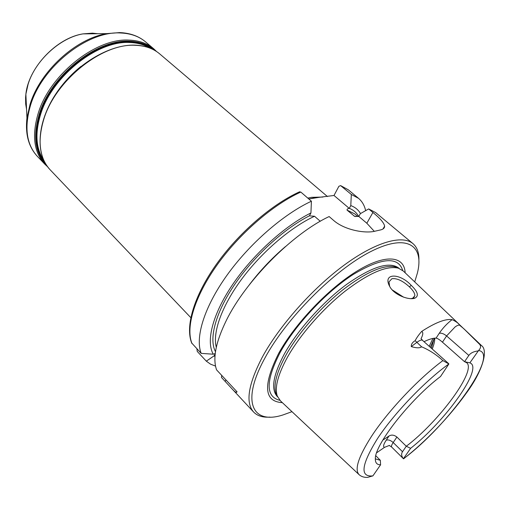 <?xml version="1.0" encoding="UTF-8"?>
<svg xmlns="http://www.w3.org/2000/svg" width="510" height="510" viewBox="0 0 510 510"><rect width="100%" height="100%" fill="white"/><g stroke="black" fill="none" stroke-linecap="round" stroke-linejoin="round"><path stroke-width="0.76" d="M308.881 199.034L313.573 198.014L333.999 195.477L338.889 186.297L340.629 185.608L351.326 194.463L350.791 205.6L349.267 208.386C347.731 208.526 346.985 209.1 347.042 210.114L354.603 216.336L358.798 216.438L360.347 213.652L368.679 208.928L372.918 212.46C380.173 218.363 384.068 222.934 384.61 226.172C384.667 228.187 383.023 229.5 379.657 230.131L375.341 231.1C366.046 233.746 344.805 230.386 333.483 220.301L329.148 216.559C292.676 233.567 245.584 280.997 226.338 320.42C215.781 342.044 212.523 358.53 216.584 369.884L237.105 391.884L236.213 392.432C235.435 392.267 233.969 390.985 231.801 388.594L221.487 377.445L221.678 375.347M448.876 363.955L440.525 376.52C410.403 399.081 374.55 444.924 375.347 458.834C375.233 462.825 376.986 464.814 380.587 464.801L372.906 475.875C359.658 477.322 361.227 464.833 377.61 438.415C394.3 413.125 425.136 380.925 448.876 363.955L442.884 360.602C436.203 354.507 429.114 349.911 421.598 346.819C419.775 348.196 416.332 348.126 411.277 346.596L416.746 342.446C419.271 340.572 421.101 339.787 422.223 340.094L448.551 363.534M478.144 350.918C473.758 351.454 470.653 352.958 468.843 355.438L464.533 361.692L469.857 362.865L478.571 350.523C500.208 353.328 448.067 425.614 403.506 458.796L403.729 458.7C425.429 441.832 449.673 416.46 465.981 393.605C482.664 371.235 488.427 350.395 481.529 345.601L479.61 344.326C481.172 346.099 480.828 348.164 478.571 350.523M403.531 458.828L391.648 447.034C391.119 446.39 391.635 444.892 393.197 442.533L396.907 437.051L406.285 446.25L402.511 451.726C401.102 453.932 401.408 456.252 403.429 458.688L410.62 448.315L406.285 446.25C439.014 421.553 476.85 370.464 466.675 362.706L464.533 361.692L442.457 342.184L446.601 335.937L468.843 355.438M421.075 338.627C423.141 334.611 423.338 332.208 421.674 331.417C435.387 322.549 445.536 318.623 452.121 319.636C447.244 323.308 442.954 327.866 439.244 333.304C441.322 332.807 443.776 333.687 446.601 335.937L455.06 326.967C457.33 325.342 458.866 324.781 459.676 325.272L463.794 328.701L479.61 344.326M375.8 455.736L380.339 460.32L380.587 464.801M442.884 360.602C418.417 378.739 387.785 411.258 371.414 436.471C358.256 457.132 354.201 469.914 359.257 474.816C361.45 476.684 364.229 477.538 367.595 477.379L372.906 475.875M389.621 286.378L389.002 281.89L391.89 278.709C396.958 278.084 402.798 280.806 409.402 286.862C413.125 290.419 414.936 293.377 414.84 295.743L412.705 298.235L411.111 298.63M411.245 285.383C399.732 272.614 381.658 272.844 390.093 287.149C394.855 295.43 409.708 300.537 415.063 298.063C419.054 295.857 417.779 291.631 411.245 285.383L409.402 286.862M358.957 474.536L280.455 400.866L277.351 396.162C274.469 387.804 277.81 374.869 287.372 357.351C299.784 335.204 322.435 309.149 344.989 291.261C368.883 273.035 386.707 265.347 398.45 268.19L403.308 271.039L458.866 324.003M421.674 331.417C418.723 334.815 416.549 337.9 415.14 340.68C412.443 342.267 411.156 344.237 411.277 346.596M461.295 326.445L458.318 323.55C456.986 322.269 454.92 320.962 452.121 319.636M402.511 451.726L393.197 442.533C390.622 440.257 388.288 439.48 386.21 440.2C383.443 444.471 382.882 446.849 384.521 447.34L389.442 445.402M384.521 447.34L376.667 452.765M403.671 297.215L392.209 289.897M191.652 342.956L201.176 353.366L213.256 354.208L215.239 353.564M215.207 353.844L214.232 355.757L206.32 361.163L197.249 351.422L196.898 348.783M214.965 356.732L214.232 355.757M320.267 221.27L314.53 216.259L309.411 215.851L310.941 212.938L311.406 201.22L300.811 192.06L299.217 191.964M213.256 354.208C205.817 341.254 212.581 314.103 232.7 284.459C252.794 254.841 284.401 226.128 310.941 212.938M215.532 366.103L210.515 364.153L206.32 361.163M333.999 195.477L349.267 208.386M358.798 216.438L366.837 223.24L374.302 231.342M368.679 208.928L375.685 212.6L412.979 243.633C417.033 247.146 419.016 252.463 418.914 259.577M269.905 417.103C262.784 417.601 257.359 415.911 253.623 412.035C245.31 402.683 248.198 384.4 262.28 357.185C279.168 325.966 312.375 288.52 344.091 265.187C375.857 241.816 402.409 234.613 412.979 243.633M201.176 353.366C194.992 337.607 204.096 307.358 226.733 275.591C249.358 243.856 283.388 214.213 311.406 201.22M396.907 437.051C394.153 434.896 391.527 434.545 389.022 436.005L386.21 440.2M439.244 333.304L436.088 338.098C433.028 338.06 429.031 339.246 424.11 341.662M436.088 338.098C437.567 338.385 439.69 339.749 442.457 342.184M382.793 440.111L389.022 436.005M380.339 460.32L375.347 458.86M410.62 448.315C445.612 420.96 483.958 367.315 469.857 362.865M282.342 402.639C263.97 401.625 262.758 385.171 278.715 353.29C294.971 323.678 328.797 288.226 357.21 270.976C385.713 253.591 404.424 255.931 405.157 272.805M291.969 411.672L283.146 414.885C252.705 424.906 240.395 402.556 264.894 358.077C286.339 318.208 334.643 269.771 370.738 251.577C406.999 233.076 424.397 245.202 417.416 272.99L414.713 281.909M350.791 205.6C355.107 207.175 358.339 209.833 360.5 213.562M351.326 194.463L358.543 198.339C362.125 201.38 364.491 205.479 365.644 210.643M277.504 396.576L276.057 393.745C273.181 385.42 276.471 372.574 285.912 355.215C298.171 333.259 320.573 307.485 342.911 289.795C366.582 271.779 384.266 264.186 395.964 267.03L398.833 268.311M322.849 197.051L311.546 197.338L307.791 198.097M327.452 196.554L159.751 53.939C153.351 48.501 145.114 45.619 135.042 45.294C102.261 43.21 55.749 80.083 43.93 118.824C37.255 140.939 39.321 157.928 50.139 169.779L190.797 317.641M97.812 33.717L92.412 33.15L82.945 33.889C60.327 37.542 35.158 60.575 28.069 84.36L25.876 94.197L25.57 97.595L25.691 104.104L26.545 109.159M122.884 32.793L119.722 32.589L106.8 33.615C75.729 38.645 39.965 71.406 30.026 104.435L26.941 118.014L27.017 134.238M30.523 105.302C24.117 127.321 26.392 144.336 37.364 156.353C28.624 146.95 25.149 134.175 26.941 118.014L25.876 94.197C28.49 67.651 56.584 37.95 82.945 33.889L106.8 33.615L119.965 32.602C130.292 33.08 138.847 36.191 145.63 41.935C139.141 36.42 130.847 33.437 120.755 32.991C87.892 30.511 41.865 66.74 30.523 105.302M145.63 41.935L153.797 48.877C147.352 43.401 139.096 40.481 129.017 40.105C96.199 37.848 49.891 74.454 38.275 113.118C31.709 135.195 33.87 152.197 44.746 164.118L47.628 166.815M154.434 50.229C147.996 44.587 139.67 41.584 129.444 41.208C96.887 39.015 50.955 75.34 39.397 113.692C32.799 135.909 35.056 152.917 46.174 164.717M151.623 48.794C145.599 44.523 138.21 42.241 129.451 41.947C97.149 39.799 51.606 75.831 40.124 113.87C33.979 134.143 35.471 150.182 44.587 161.989M149.806 48.029C144.151 44.58 137.439 42.738 129.667 42.502C97.493 40.379 52.135 76.277 40.685 114.163C34.858 133.148 35.872 148.499 43.713 160.223M80.905 66.453C72.293 73.395 64.757 81.358 58.299 90.346M415.14 340.68L421.598 346.819M458.318 323.55L464.361 329.313M429.241 346.258L432.933 338.423M225.962 379.944L225.184 381.423M215.488 351.709C208.666 338.991 215.367 312.923 234.606 284.58C253.84 256.269 283.917 228.773 309.43 215.806M366.837 223.24L372.918 212.46M191.964 343.491C185.525 327.528 194.278 297.228 216.616 265.621C238.948 234.045 272.773 204.733 300.811 192.06M249.486 284.593C260.1 270.619 272.091 257.945 285.453 246.566M216.297 347.316C212.377 332.654 221.678 306.153 241.714 279.091C261.757 252.048 290.738 227.23 314.53 216.259M354.042 216.049L355.961 216.591M432.25 348.955C433.972 344.677 434.813 341.075 434.781 338.149M431.39 348.177L434.169 338.219M434.112 338.787L430.306 347.208L434.163 338.799M279.901 400.337C265.512 396.901 265.582 380.944 280.124 352.48C295.328 324.857 326.183 291.905 353.169 274.507C381.646 257.524 398.163 256.179 402.721 270.491M347.042 210.114L354.769 213.9L357.918 216.565M349.293 208.341C353.506 209.967 356.63 212.67 358.664 216.463M340.954 185.812L348.292 189.803L358.543 198.339M277.644 396.914L277.204 396.455C270.733 389.194 273.15 374.965 284.459 353.761C297.661 330.027 322.753 301.977 346.66 284.37C371.994 266.634 389.353 261.19 398.718 268.037L399.177 268.432M318.591 197.415L308.818 198.983M37.364 156.353L44.746 164.118M156.615 51.567L153.797 48.877M50.139 169.779C35.196 154.383 36.739 122.476 56.03 93.623C75.244 64.725 109.095 44.319 134.704 45.135C144.878 45.466 153.223 48.405 159.751 53.939M412.705 298.235L415.063 298.063M481.198 345.289L464.412 329.288M414.84 295.749L413.572 297.783M413.317 298.191L413.106 298.535M236.723 391.476L236.213 392.432M383.01 228.964L384.61 226.191M253.623 412.035L231.801 388.594M191.747 343.198C185.047 326.668 193.806 296.387 215.921 264.951C238.062 233.535 271.613 204.414 299.702 191.747M354.603 216.336L355.24 216.495M391.648 447.034L389.468 445.6M421.031 338.627L422.586 340.304M434.214 338.213L431.422 348.209M340.629 185.602L348.292 189.803M276.057 393.745L277.351 396.162M395.964 267.03L398.45 268.19"/></g></svg>
